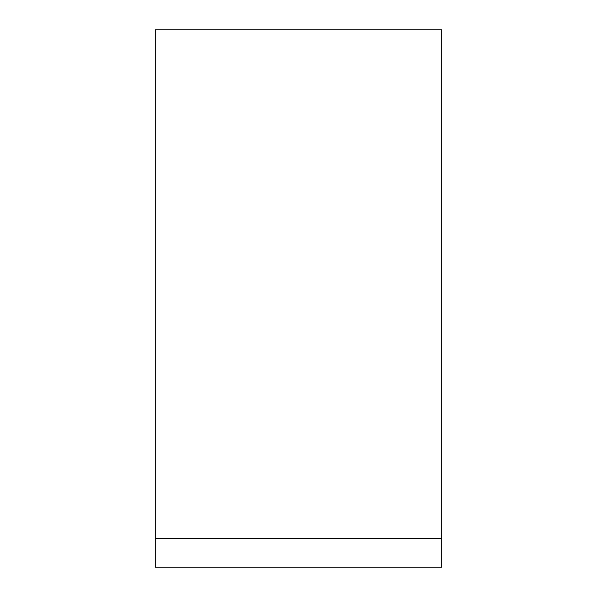 <?xml version="1.0" encoding="UTF-8"?>
<svg xmlns="http://www.w3.org/2000/svg" width="597" height="597" viewBox="0 0 597 597"><rect width="100%" height="100%" fill="white"/><g stroke="black" fill="none" stroke-linecap="round" stroke-linejoin="round"><path stroke-width="0.9" d="M155.22 87.162L155.22 29.85L441.78 29.85L441.78 538.494L155.22 538.494L155.22 87.162M441.78 538.494L441.78 567.15L155.22 567.15L155.22 538.494"/></g></svg>
